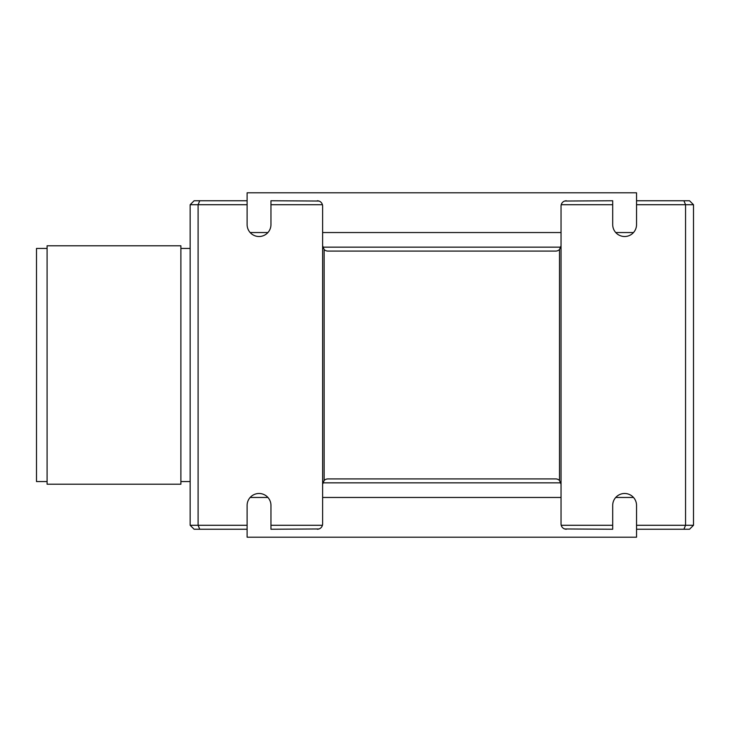 <?xml version="1.0" encoding="UTF-8"?>
<svg xmlns="http://www.w3.org/2000/svg" width="730" height="730" viewBox="0 0 730 730"><rect width="100%" height="100%" fill="white"/><g stroke="black" fill="none" stroke-linecap="round" stroke-linejoin="round"><path stroke-width="1.09" d="M180.885 245.782L180.885 484.218L47.094 484.218L47.094 245.782L180.885 245.782M47.094 248.437L36.5 248.437L36.5 481.563L47.094 481.563M564.609 201.042L612.698 200.75L612.698 224.594A11.917 11.917 0 0 0 624.625 236.511A11.917 11.917 0 0 0 636.542 224.594L636.542 192.802L247.114 192.802L247.114 224.594A11.917 11.917 0 0 0 259.031 236.511A11.917 11.917 0 0 0 270.958 224.594L270.958 200.75L319.037 201.042M633.503 232.541L615.737 232.541M561.042 232.541L322.614 232.541M267.919 232.541L250.144 232.541M190.156 525.281L190.156 204.719L198.104 204.719L198.104 525.281L247.114 525.281L247.114 529.25L194.125 529.25L190.156 525.281L198.104 525.281L199.746 529.25M247.114 204.719L198.104 204.719L199.746 200.75L194.125 200.75L190.156 204.719M319.037 528.958L270.958 529.25L270.958 505.406A11.917 11.917 0 0 0 259.031 493.489A11.917 11.917 0 0 0 247.114 505.406L247.114 525.281M566.343 200.75C563.733 200.914 562.018 202.237 561.206 204.719L612.698 204.719M247.114 529.25L247.114 537.198L636.542 537.198L636.542 529.25L683.91 529.25L685.552 525.281L685.552 204.719L693.5 204.719L689.531 200.75L683.91 200.75L685.552 204.719L636.542 204.719M636.542 200.75L683.91 200.75M317.313 529.25C319.923 529.086 321.629 527.763 322.441 525.281A5.302 5.302 0 0 0 322.614 523.948L322.614 206.052A5.302 5.302 0 0 0 322.441 204.719C321.629 202.237 319.923 200.914 317.313 200.75M559.508 249.514A5.302 5.302 0 0 1 555.74 251.084L327.907 251.084A5.302 5.302 0 0 1 324.138 249.514L324.138 480.486A5.302 5.302 0 0 1 327.907 478.917L555.74 478.917A5.302 5.302 0 0 1 559.508 480.486L559.508 249.514L561.042 245.782L561.042 206.052A5.302 5.302 0 0 1 561.206 204.719M561.042 245.782L561.042 523.948A5.302 5.302 0 0 0 561.206 525.281L612.698 525.281L612.698 529.25L564.609 528.958M561.206 525.281C562.018 527.763 563.733 529.086 566.343 529.25M636.542 529.25L636.542 525.281L693.5 525.281L689.531 529.25L683.91 529.25M324.138 480.486L322.614 484.218M322.441 204.719L270.958 204.719M322.614 245.782L324.138 249.514M250.144 497.458L267.919 497.458M322.614 497.458L561.042 497.458M615.737 497.458L633.503 497.458M693.5 204.719L693.5 525.281M636.542 525.281L636.542 505.406A11.917 11.917 0 0 0 624.625 493.489A11.917 11.917 0 0 0 612.698 505.406L612.698 525.281M561.042 484.218L559.508 480.486M199.746 200.75L247.114 200.75M270.958 525.281L322.441 525.281M560.859 247.16L322.797 247.16M322.797 482.84L560.859 482.84M180.885 481.563L190.156 481.563M180.885 248.437L190.156 248.437"/></g></svg>
